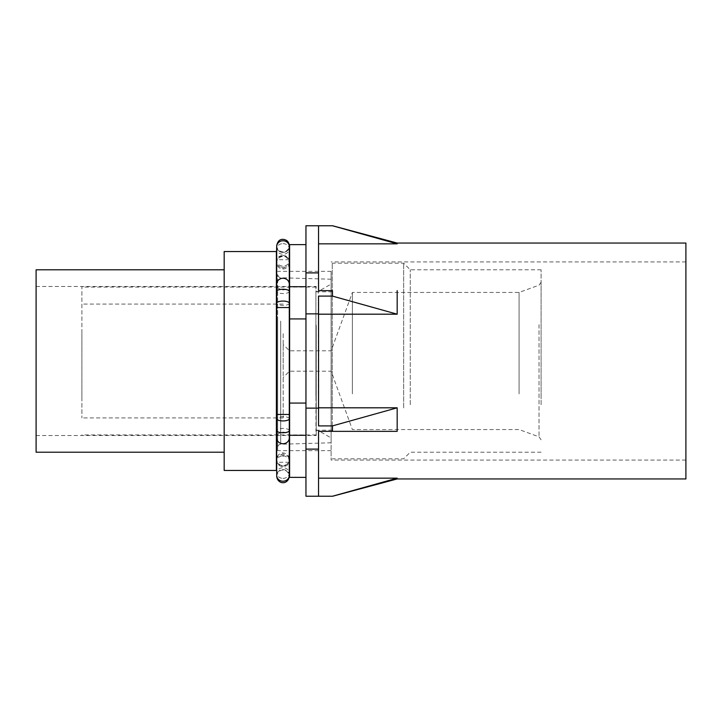 <?xml version="1.0" encoding="UTF-8"?>
<svg xmlns="http://www.w3.org/2000/svg" width="722" height="722" viewBox="0 0 722 722"><rect width="100%" height="100%" fill="white"/><g stroke="black" fill="none" stroke-linecap="round" stroke-linejoin="round"><path stroke-width="0.54" stroke-dasharray="3.61 2.71" d="M318.537 272.889L305.957 272.889L305.957 225.76L318.537 225.76L318.537 290.65L318.537 243.837L318.537 290.65L332.472 290.65L332.472 296.101L318.537 296.101L318.537 425.899L318.537 407.813L318.537 425.899L332.472 425.899L332.472 431.35L318.537 431.35L318.537 478.163L318.537 431.35L318.537 449.111L305.957 449.111L305.957 496.24L318.537 496.24L318.537 478.163L318.537 496.24L332.472 496.24L397.172 478.163L397.172 478.948M318.537 314.187L318.537 407.813L318.537 314.187L397.172 314.187L332.472 296.101M318.537 313.862L305.957 313.862L305.957 449.111M318.537 408.138L305.957 408.138M305.957 272.889L305.957 313.862M305.957 318.925L305.957 403.075L305.957 318.925L289.603 318.925L289.603 435.294L305.957 435.294L305.957 403.075L305.957 477.368L305.957 435.294M305.957 244.632L305.957 286.706L305.957 244.632L289.603 244.632L289.603 318.925M685.9 243.052L685.9 478.948M685.9 408.499L685.9 261.924L685.9 408.499M318.537 449.111L318.537 496.24M289.603 435.294L289.603 477.368L305.957 477.368M289.603 403.075L305.957 403.075M289.603 286.706L305.957 286.706M331.118 313.501L331.118 460.076L331.118 313.501M289.603 272.122L289.603 462.279L289.603 272.122M331.118 403.977L331.118 271.364L331.118 403.977M276.391 272.122L276.391 462.279L276.391 272.122M282.997 456.367L281.779 454.49A6.29 5.812 180 0 0 276.707 460.194A6.29 5.812 180 0 0 282.997 466.006A6.29 5.812 180 0 0 289.287 460.194A6.29 5.812 180 0 0 284.224 454.49L282.997 456.367M281.779 454.49L282.997 453.741L284.224 454.49M284.224 267.51L282.997 268.259L281.779 267.51L282.997 265.633L284.224 267.51A6.29 5.812 0 0 0 289.287 261.806A6.29 5.812 0 0 0 282.997 255.994A6.29 5.812 0 0 0 276.707 261.806A6.29 5.812 0 0 0 281.779 267.51M277.654 318.023L277.654 450.636L277.654 318.023M276.391 251.545L276.391 470.455M277.654 402.425L277.654 274.595L277.654 402.425M224.181 251.545L224.181 470.455M224.181 317.274L224.181 452.207L224.181 317.274M331.118 321.795L331.118 442.776L331.118 321.795M36.1 269.793L36.1 452.207M331.118 397.885L331.118 284.062L331.118 397.885M36.1 325.261L36.1 435.537L36.1 325.261M318.249 394.32L318.249 291.489L318.249 394.32M316.218 325.261L316.218 435.537L316.218 325.261M315.956 327.68L315.956 430.511L315.956 327.68M318.537 243.837L397.172 243.837L332.472 225.76L318.537 225.76M318.537 407.813L397.172 407.813L332.472 425.899M397.172 407.813L397.172 431.35L332.472 431.35M318.537 478.163L397.172 478.163M318.537 290.65L332.472 290.65M397.172 290.65L397.172 314.187M397.172 243.052L397.172 243.837M282.997 243.639A6.29 5.307 -0 0 1 289.287 248.946A6.29 5.307 -0 0 1 282.997 254.243A6.29 5.307 -0 0 1 276.707 248.946A6.29 5.307 -0 0 1 282.997 243.639M282.997 478.361A6.29 5.307 0 0 0 289.287 473.054A6.29 5.307 0 0 0 282.997 467.757A6.29 5.307 0 0 0 276.707 473.054A6.29 5.307 0 0 0 282.997 478.361M289.477 365.892L289.477 350.802L289.477 365.892M283.186 368.906L283.186 344.511L283.186 368.906M331.136 356.108L331.136 365.892L331.136 356.108M283.186 333.708L283.186 417.93L283.186 333.708M331.136 365.892L331.136 371.198L331.136 365.892M352.381 393.869L352.381 292.437L352.381 393.869M81.893 333.708L81.893 417.93L81.893 333.708M81.893 396.432L81.893 287.085L81.893 396.432M315.902 396.432L315.902 287.085L315.902 396.432M315.902 394.176L315.902 291.805L315.902 394.176M332.255 327.824L332.255 430.195L332.255 327.824M332.255 407.894L332.255 263.187L332.255 407.894M403.652 407.894L403.652 263.187L403.652 407.894M410.258 404.726L410.258 269.793L410.258 404.726M541.094 404.726L541.094 269.793L541.094 404.726M541.094 398.77L541.094 282.221L541.094 398.77M519.082 393.869L519.082 292.437L519.082 393.869M280.705 321.082L280.705 444.256L280.705 321.082M282.997 255.48A6.29 5.307 -0 0 1 289.287 260.786A6.29 5.307 -0 0 1 282.997 266.093A6.29 5.307 -0 0 1 276.707 260.786A6.29 5.307 -0 0 1 282.997 255.48M282.997 240.778A6.29 5.812 180 0 1 289.287 246.59A6.29 5.812 180 0 1 282.997 252.402A6.29 5.812 180 0 1 276.707 246.59A6.29 5.812 180 0 1 282.997 240.778M289.287 259.721L276.707 259.721L276.707 262.763C277.149 266.653 279.252 268.746 282.997 269.053C286.824 268.674 288.917 266.58 289.287 262.763L289.287 246.59A6.29 5.812 -0 0 1 282.997 252.402A6.29 5.812 -0 0 1 276.707 246.59M289.287 284.08A6.29 5.812 -0 0 1 282.997 289.892A6.29 5.812 -0 0 1 276.707 284.08M289.287 291.408A6.29 2.148 0 0 1 282.997 293.556A6.29 2.148 0 0 1 276.707 291.408M289.287 303.231A6.29 2.148 0 0 1 282.997 305.379A6.29 2.148 0 0 1 276.707 303.231M289.287 307.536L276.707 307.536M289.287 418.769A6.29 2.148 0 0 0 282.997 416.621A6.29 2.148 0 0 0 276.707 418.769M289.287 414.464L276.707 414.464M289.287 430.592A6.29 2.148 0 0 0 282.997 428.444A6.29 2.148 0 0 0 276.707 430.592M289.287 437.92A6.29 5.812 0 0 0 282.997 432.108A6.29 5.812 0 0 0 276.707 437.92M289.287 475.41A6.29 5.812 0 0 0 282.997 469.598A6.29 5.812 0 0 0 276.707 475.41A6.29 5.812 180 0 0 282.997 481.222A6.29 5.812 180 0 0 289.287 475.41A6.29 5.812 180 0 0 282.997 469.598A6.29 5.812 180 0 0 276.707 475.41L276.707 459.237C277.356 453.551 282.167 452.631 282.997 452.947C286.751 453.254 288.845 455.347 289.287 459.237L289.287 475.41M282.997 455.907A6.29 5.307 180 0 1 289.287 461.214A6.29 5.307 180 0 1 282.997 466.52A6.29 5.307 180 0 1 276.707 461.214A6.29 5.307 180 0 1 282.997 455.907M539.027 324.647L539.027 436.828L539.027 324.647M685.9 261.924L331.118 261.924M685.9 460.076L331.118 460.076M289.287 462.279L276.707 462.279M331.118 271.364L277.654 271.364M331.118 450.636L277.654 450.636M331.118 279.224L280.705 277.744C279.91 278.313 278.891 277.266 277.654 274.595M331.118 442.776L280.705 444.256C278.845 444.49 277.826 445.537 277.654 447.405M36.1 286.463L316.218 286.463L315.956 291.489L318.249 291.489L331.118 284.062M36.1 435.537L316.218 435.537L315.956 430.511L318.249 430.511L331.118 437.938M276.707 248.946L276.707 262.763C277.149 258.873 279.252 256.77 282.997 256.472C285.849 256.003 287.943 258.097 289.287 262.763L289.287 248.946M276.707 245.633C277.086 249.46 279.179 251.554 282.997 251.924C283.836 252.24 288.638 251.328 289.287 245.633M276.707 476.367C277.356 470.672 282.167 469.76 282.997 470.076C283.836 469.76 288.638 470.672 289.287 476.367M276.707 473.054L276.707 459.237C277.401 465.031 282.284 465.843 282.997 465.528C286.751 465.23 288.845 463.127 289.287 459.237L289.287 473.054M541.094 282.221L539.027 285.172L519.082 292.437L352.381 292.437L331.136 350.802L289.477 350.802L283.186 344.511M541.094 439.779L539.027 436.828L519.082 429.563L352.381 429.563L331.136 371.198L289.477 371.198L283.186 377.489M283.186 304.07L81.893 304.07M283.186 417.93L81.893 417.93M315.902 434.915L81.893 434.915M315.902 287.085L81.893 287.085M332.255 291.805L315.902 291.805M332.255 430.195L315.902 430.195M541.094 452.207L410.258 452.207L403.652 458.813L332.255 458.813M541.094 269.793L410.258 269.793L403.652 263.187L332.255 263.187"/><path stroke-width="1.08" d="M305.957 449.111L318.537 449.111L318.537 496.24L305.957 496.24L305.957 225.76L332.472 225.76L397.172 243.837L397.172 243.052L332.607 225.76M318.537 449.111L318.537 431.35L332.472 431.35L332.472 425.899L318.537 425.899L318.537 296.101L332.472 296.101L332.472 290.65L318.537 290.65L318.537 225.76M318.537 478.163L397.172 478.163L397.172 478.948L685.9 478.948L685.9 243.052L397.172 243.052M318.537 272.889L305.957 272.889M318.537 408.138L305.957 408.138M318.537 313.862L305.957 313.862M305.957 477.368L289.603 477.368L289.603 286.706L305.957 286.706M289.603 318.925L305.957 318.925M289.603 403.075L305.957 403.075M289.603 435.294L305.957 435.294M289.603 286.706L289.603 244.632L305.957 244.632M276.391 361L276.391 251.545L224.181 251.545L224.181 470.455L276.391 470.455L276.391 361M224.181 452.207L36.1 452.207L36.1 269.793L224.181 269.793M397.172 478.163L332.472 496.24L318.537 496.24M318.537 314.187L397.172 314.187L332.472 296.101M318.537 290.65L332.472 290.65M318.537 243.837L397.172 243.837M318.537 407.813L397.172 407.813L397.172 431.35L332.472 431.35M397.172 407.813L332.472 425.899M397.172 314.187L397.172 290.65M276.707 437.92A6.29 5.812 0 0 0 282.997 443.732A6.29 5.812 0 0 0 289.287 437.92L289.287 475.41A6.29 5.812 0 0 1 282.997 481.222A6.29 5.812 0 0 1 276.707 475.41L276.707 246.59A6.29 5.812 -0 0 1 282.997 240.778A6.29 5.812 -0 0 1 289.287 246.59L289.269 246.13M276.707 284.08A6.29 5.812 -0 0 1 282.997 278.268A6.29 5.812 -0 0 1 289.287 284.08L289.287 245.633C288.917 241.816 286.824 239.713 282.997 239.343C279.685 239.244 277.591 241.347 276.707 245.633L276.391 259.721M276.707 291.408A6.29 2.148 0 0 1 282.997 289.251A6.29 2.148 0 0 1 289.287 291.408L289.287 284.08M276.707 303.231A6.29 2.148 0 0 1 282.997 301.074A6.29 2.148 0 0 1 289.287 303.231L289.287 291.408M276.707 307.536L289.287 307.536L289.287 303.231M276.707 418.769A6.29 2.148 0 0 0 282.997 420.926A6.29 2.148 0 0 0 289.287 418.769L289.287 307.536M276.707 414.464L289.287 414.464M276.707 430.592A6.29 2.148 0 0 0 282.997 432.749A6.29 2.148 0 0 0 289.287 430.592L289.287 418.769M397.172 478.948L332.607 496.24M289.287 437.92L289.287 430.592M276.725 475.87L276.707 476.367C277.356 482.052 282.167 482.973 282.997 482.657C283.836 482.973 288.638 482.052 289.287 476.367L289.269 475.87M276.707 246.59L276.725 246.13"/></g></svg>
